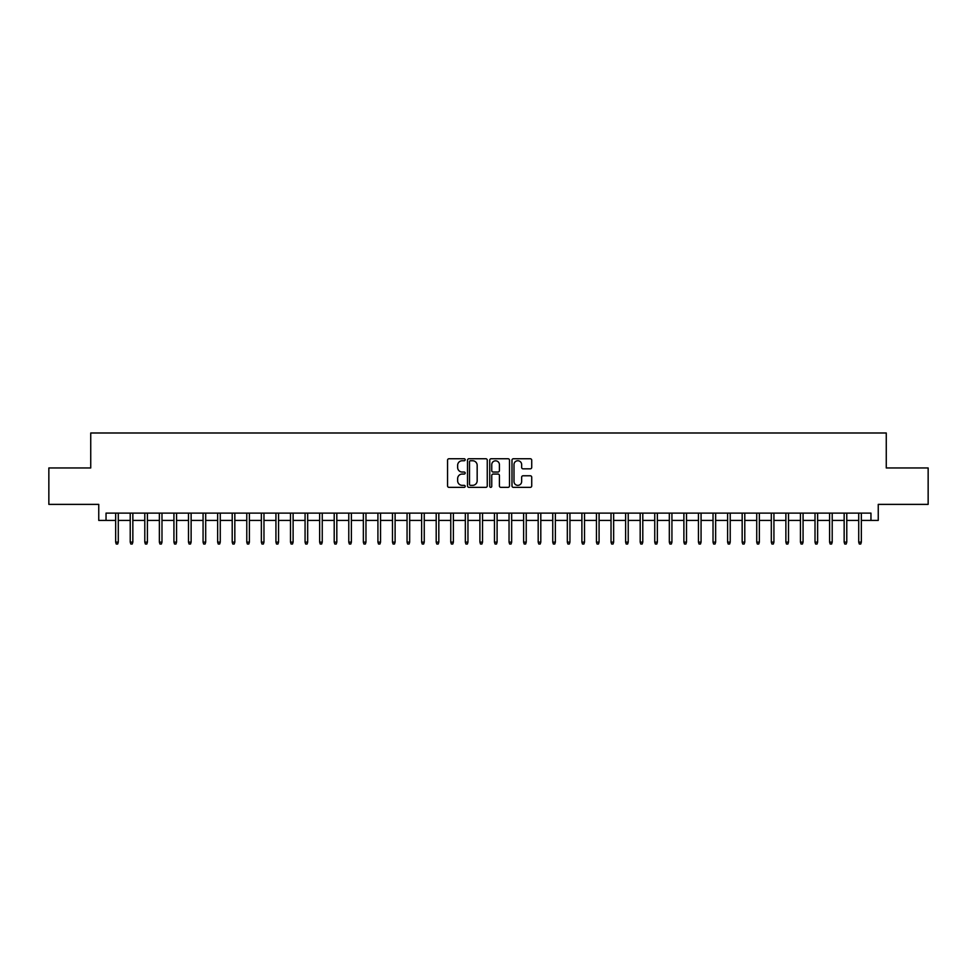 <?xml version="1.0" encoding="UTF-8"?>
<svg xmlns="http://www.w3.org/2000/svg" width="977" height="977" viewBox="0 0 977 977"><rect width="100%" height="100%" fill="white"/><g stroke="black" fill="none" stroke-linecap="round" stroke-linejoin="round"><path stroke-width="1.47" d="M465.186 459.752A1.001 1.001 0 0 0 464.185 458.75L448.993 458.75A1.429 1.429 0 0 0 447.564 460.179L447.564 485.923A1.429 1.429 0 0 0 448.993 487.352L464.185 487.352A1.001 1.001 0 0 0 465.186 486.351A1.001 1.001 0 0 0 464.185 485.349L462.219 485.349A4.58 4.58 0 0 1 457.639 480.782L457.639 478.632A4.58 4.58 0 0 1 462.219 474.053L464.185 474.053A1.001 1.001 0 0 0 465.186 473.051A1.001 1.001 0 0 0 464.185 472.05L462.219 472.05A4.58 4.58 0 0 1 457.639 467.482L457.639 465.333A4.58 4.58 0 0 1 462.219 460.753L464.185 460.753A1.001 1.001 0 0 0 465.186 459.752M530.291 468.838A1.429 1.429 0 0 0 531.72 467.409L531.72 460.179A1.429 1.429 0 0 0 530.291 458.75L513.426 458.75A1.429 1.429 0 0 0 511.985 460.179L511.985 485.923A1.429 1.429 0 0 0 513.426 487.352L530.291 487.352A1.429 1.429 0 0 0 531.72 485.923L531.72 477.203A1.429 1.429 0 0 0 530.291 475.775L523.074 475.775A1.429 1.429 0 0 0 521.645 477.203L521.645 481.527A3.823 3.823 0 0 1 517.822 485.349A3.823 3.823 0 0 1 513.987 481.527L513.987 464.588A3.823 3.823 0 0 1 517.822 460.753A3.823 3.823 0 0 1 521.645 464.588L521.645 467.409A1.429 1.429 0 0 0 523.074 468.838L530.291 468.838M106.041 520.411L106.041 513.12L870.959 513.12L870.959 520.411L878.25 520.411L878.25 504.376L928.15 504.376L928.15 467.959L886.261 467.959L886.261 432.994L90.739 432.994L90.739 467.959L48.85 467.959L48.85 504.376L98.75 504.376L98.75 520.411L115.652 520.411M487.254 460.179A1.429 1.429 0 0 0 485.813 458.75L468.948 458.75A1.429 1.429 0 0 0 467.507 460.179L467.507 485.923A1.429 1.429 0 0 0 468.948 487.352L485.813 487.352A1.429 1.429 0 0 0 487.254 485.923L487.254 460.179M491.187 458.75L508.052 458.75A1.429 1.429 0 0 1 509.493 460.179L509.493 485.923A1.429 1.429 0 0 1 508.052 487.352L500.835 487.352A1.429 1.429 0 0 1 499.406 485.923L499.406 475.481A1.429 1.429 0 0 0 497.977 474.053L493.19 474.053A1.429 1.429 0 0 0 491.749 475.481L491.749 486.351A1.001 1.001 0 0 1 490.747 487.352A1.001 1.001 0 0 1 489.746 486.351L489.746 460.179A1.429 1.429 0 0 1 491.187 458.75M118.278 520.411L130.222 520.411M132.848 520.411L144.791 520.411M147.417 520.411L159.361 520.411M161.987 520.411L173.93 520.411M176.556 520.411L188.5 520.411M191.126 520.411L203.069 520.411M205.695 520.411L217.639 520.411M220.265 520.411L232.208 520.411M234.834 520.411L246.778 520.411M249.404 520.411L261.347 520.411M263.973 520.411L275.929 520.411M278.543 520.411L290.499 520.411M293.112 520.411L305.068 520.411M307.682 520.411L319.638 520.411M322.251 520.411L334.207 520.411M336.821 520.411L348.777 520.411M351.39 520.411L363.346 520.411M365.972 520.411L377.916 520.411M380.541 520.411L392.485 520.411M395.111 520.411L407.055 520.411M409.681 520.411L421.624 520.411M424.25 520.411L436.194 520.411M438.82 520.411L450.763 520.411M453.389 520.411L465.333 520.411M467.959 520.411L479.902 520.411M482.528 520.411L494.472 520.411M497.098 520.411L509.041 520.411M511.667 520.411L523.611 520.411M526.237 520.411L538.18 520.411M540.806 520.411L552.75 520.411M555.376 520.411L567.319 520.411M569.945 520.411L581.889 520.411M584.515 520.411L596.458 520.411M599.084 520.411L611.028 520.411M613.654 520.411L625.61 520.411M628.223 520.411L640.179 520.411M642.793 520.411L654.749 520.411M657.362 520.411L669.318 520.411M671.932 520.411L683.888 520.411M686.501 520.411L698.457 520.411M701.071 520.411L713.027 520.411M715.652 520.411L727.596 520.411M730.222 520.411L742.166 520.411M744.792 520.411L756.735 520.411M759.361 520.411L771.305 520.411M773.931 520.411L785.874 520.411M788.5 520.411L800.444 520.411M803.07 520.411L815.013 520.411M817.639 520.411L829.583 520.411M832.209 520.411L844.152 520.411M846.778 520.411L858.722 520.411M861.348 520.411L870.959 520.411M470.511 460.753A1.001 1.001 0 0 0 469.51 461.755L469.51 484.36A1.001 1.001 0 0 0 470.511 485.349L472.587 485.349A4.58 4.58 0 0 0 477.167 480.782L477.167 465.333A4.58 4.58 0 0 0 472.587 460.753L470.511 460.753M499.406 464.649A3.823 3.823 0 0 0 495.583 460.826A3.823 3.823 0 0 0 491.749 464.649L491.749 470.621A1.429 1.429 0 0 0 493.19 472.05L497.977 472.05A1.429 1.429 0 0 0 499.406 470.621L499.406 464.649M115.652 542.113L116.239 544.006L117.692 544.006L118.278 542.113L115.652 542.113L115.652 513.12M118.278 542.113L118.278 513.12M130.222 542.113L130.808 544.006L132.261 544.006L132.848 542.113L130.222 542.113L130.222 513.12M132.848 542.113L132.848 513.12M144.791 542.113L145.378 544.006L146.831 544.006L147.417 542.113L144.791 542.113L144.791 513.12M147.417 542.113L147.417 513.12M159.361 542.113L159.947 544.006L161.4 544.006L161.987 542.113L159.361 542.113L159.361 513.12M161.987 542.113L161.987 513.12M173.93 542.113L174.517 544.006L175.97 544.006L176.556 542.113L173.93 542.113L173.93 513.12M176.556 542.113L176.556 513.12M188.5 542.113L189.086 544.006L190.539 544.006L191.126 542.113L188.5 542.113L188.5 513.12M191.126 542.113L191.126 513.12M203.069 542.113L203.656 544.006L205.109 544.006L205.695 542.113L203.069 542.113L203.069 513.12M205.695 542.113L205.695 513.12M217.639 542.113L218.225 544.006L219.678 544.006L220.265 542.113L217.639 542.113L217.639 513.12M220.265 542.113L220.265 513.12M232.208 542.113L232.795 544.006L234.248 544.006L234.834 542.113L232.208 542.113L232.208 513.12M234.834 542.113L234.834 513.12M246.778 542.113L247.364 544.006L248.817 544.006L249.404 542.113L246.778 542.113L246.778 513.12M249.404 542.113L249.404 513.12M261.347 542.113L261.934 544.006L263.399 544.006L263.973 542.113L261.347 542.113L261.347 513.12M263.973 542.113L263.973 513.12M275.929 542.113L276.503 544.006L277.969 544.006L278.543 542.113L275.929 542.113L275.929 513.12M278.543 542.113L278.543 513.12M290.499 542.113L291.073 544.006L292.538 544.006L293.112 542.113L290.499 542.113L290.499 513.12M293.112 542.113L293.112 513.12M305.068 542.113L305.642 544.006L307.108 544.006L307.682 542.113L305.068 542.113L305.068 513.12M307.682 542.113L307.682 513.12M319.638 542.113L320.212 544.006L321.677 544.006L322.251 542.113L319.638 542.113L319.638 513.12M322.251 542.113L322.251 513.12M334.207 542.113L334.781 544.006L336.247 544.006L336.821 542.113L334.207 542.113L334.207 513.12M336.821 542.113L336.821 513.12M348.777 542.113L349.351 544.006L350.816 544.006L351.39 542.113L348.777 542.113L348.777 513.12M351.39 542.113L351.39 513.12M363.346 542.113L363.933 544.006L365.386 544.006L365.972 542.113L363.346 542.113L363.346 513.12M365.972 542.113L365.972 513.12M377.916 542.113L378.502 544.006L379.955 544.006L380.541 542.113L377.916 542.113L377.916 513.12M380.541 542.113L380.541 513.12M392.485 542.113L393.072 544.006L394.525 544.006L395.111 542.113L392.485 542.113L392.485 513.12M395.111 542.113L395.111 513.12M407.055 542.113L407.641 544.006L409.094 544.006L409.681 542.113L407.055 542.113L407.055 513.12M409.681 542.113L409.681 513.12M421.624 542.113L422.211 544.006L423.664 544.006L424.25 542.113L421.624 542.113L421.624 513.12M424.25 542.113L424.25 513.12M436.194 542.113L436.78 544.006L438.233 544.006L438.82 542.113L436.194 542.113L436.194 513.12M438.82 542.113L438.82 513.12M450.763 542.113L451.35 544.006L452.803 544.006L453.389 542.113L450.763 542.113L450.763 513.12M453.389 542.113L453.389 513.12M465.333 542.113L465.919 544.006L467.372 544.006L467.959 542.113L465.333 542.113L465.333 513.12M467.959 542.113L467.959 513.12M479.902 542.113L480.489 544.006L481.942 544.006L482.528 542.113L479.902 542.113L479.902 513.12M482.528 542.113L482.528 513.12M494.472 542.113L495.058 544.006L496.511 544.006L497.098 542.113L494.472 542.113L494.472 513.12M497.098 542.113L497.098 513.12M509.041 542.113L509.628 544.006L511.081 544.006L511.667 542.113L509.041 542.113L509.041 513.12M511.667 542.113L511.667 513.12M523.611 542.113L524.197 544.006L525.65 544.006L526.237 542.113L523.611 542.113L523.611 513.12M526.237 542.113L526.237 513.12M538.18 542.113L538.767 544.006L540.22 544.006L540.806 542.113L538.18 542.113L538.18 513.12M540.806 542.113L540.806 513.12M552.75 542.113L553.336 544.006L554.789 544.006L555.376 542.113L552.75 542.113L552.75 513.12M555.376 542.113L555.376 513.12M567.319 542.113L567.906 544.006L569.359 544.006L569.945 542.113L567.319 542.113L567.319 513.12M569.945 542.113L569.945 513.12M581.889 542.113L582.475 544.006L583.928 544.006L584.515 542.113L581.889 542.113L581.889 513.12M584.515 542.113L584.515 513.12M596.458 542.113L597.045 544.006L598.498 544.006L599.084 542.113L596.458 542.113L596.458 513.12M599.084 542.113L599.084 513.12M611.028 542.113L611.614 544.006L613.067 544.006L613.654 542.113L611.028 542.113L611.028 513.12M613.654 542.113L613.654 513.12M625.61 542.113L626.184 544.006L627.649 544.006L628.223 542.113L625.61 542.113L625.61 513.12M628.223 542.113L628.223 513.12M640.179 542.113L640.753 544.006L642.219 544.006L642.793 542.113L640.179 542.113L640.179 513.12M642.793 542.113L642.793 513.12M654.749 542.113L655.323 544.006L656.788 544.006L657.362 542.113L654.749 542.113L654.749 513.12M657.362 542.113L657.362 513.12M669.318 542.113L669.892 544.006L671.358 544.006L671.932 542.113L669.318 542.113L669.318 513.12M671.932 542.113L671.932 513.12M683.888 542.113L684.462 544.006L685.927 544.006L686.501 542.113L683.888 542.113L683.888 513.12M686.501 542.113L686.501 513.12M698.457 542.113L699.031 544.006L700.497 544.006L701.071 542.113L698.457 542.113L698.457 513.12M701.071 542.113L701.071 513.12M713.027 542.113L713.601 544.006L715.066 544.006L715.652 542.113L713.027 542.113L713.027 513.12M715.652 542.113L715.652 513.12M727.596 542.113L728.183 544.006L729.636 544.006L730.222 542.113L727.596 542.113L727.596 513.12M730.222 542.113L730.222 513.12M742.166 542.113L742.752 544.006L744.205 544.006L744.792 542.113L742.166 542.113L742.166 513.12M744.792 542.113L744.792 513.12M756.735 542.113L757.322 544.006L758.775 544.006L759.361 542.113L756.735 542.113L756.735 513.12M759.361 542.113L759.361 513.12M771.305 542.113L771.891 544.006L773.344 544.006L773.931 542.113L771.305 542.113L771.305 513.12M773.931 542.113L773.931 513.12M785.874 542.113L786.461 544.006L787.914 544.006L788.5 542.113L785.874 542.113L785.874 513.12M788.5 542.113L788.5 513.12M800.444 542.113L801.03 544.006L802.483 544.006L803.07 542.113L800.444 542.113L800.444 513.12M803.07 542.113L803.07 513.12M815.013 542.113L815.6 544.006L817.053 544.006L817.639 542.113L815.013 542.113L815.013 513.12M817.639 542.113L817.639 513.12M829.583 542.113L830.169 544.006L831.622 544.006L832.209 542.113L829.583 542.113L829.583 513.12M832.209 542.113L832.209 513.12M844.152 542.113L844.739 544.006L846.192 544.006L846.778 542.113L844.152 542.113L844.152 513.12M846.778 542.113L846.778 513.12M858.722 542.113L859.308 544.006L860.761 544.006L861.348 542.113L858.722 542.113L858.722 513.12M861.348 542.113L861.348 513.12"/></g></svg>
